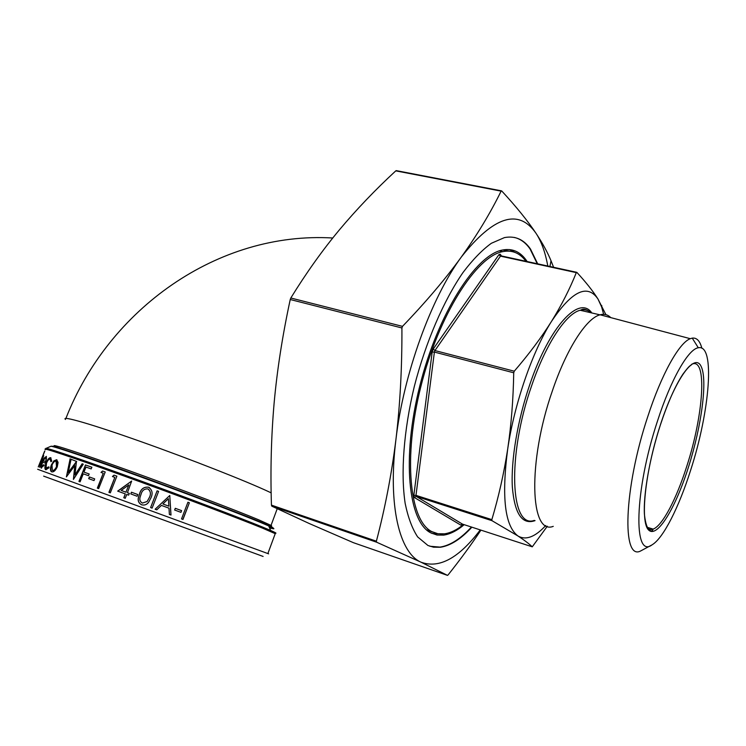 <?xml version="1.0" encoding="UTF-8"?>
<svg xmlns="http://www.w3.org/2000/svg" width="746" height="746" viewBox="0 0 746 746"><rect width="100%" height="100%" fill="white"/><g stroke="black" fill="none" stroke-linecap="round" stroke-linejoin="round"><path stroke-width="1.12" d="M553.252 526.359C530.154 535.591 527.394 462.278 552.338 390.969C566.494 348.904 586.365 318.262 599.961 314.84L600.12 314.793C604.279 313.684 607.822 314.616 610.75 317.61M651.267 545.261L640.851 550.856C621.716 561.673 623.591 489.115 647.696 416.827C661.488 374.166 679.224 342.647 690.292 338.693L692.251 338.125C696.745 337.537 699.953 340.903 701.855 348.223M657.44 421.201C670.943 379.201 688.316 349.035 698.293 347.767C715.479 343.757 709.838 411.344 690.656 470.139C679.028 506.991 663.362 538.211 652.144 544.776C633.13 559.491 634.277 490.98 657.44 421.201M471.873 527.18C461.019 539.004 450.537 545.69 440.42 547.256L433.529 547.191L427.971 545.503L417.657 536.924C412.24 528.672 408.081 517.528 405.181 503.503C400.565 473.3 403.67 430.582 414.338 386.353C425.686 342.19 443.618 300.638 462.921 272.626C472.61 259.785 482.093 250.003 491.362 243.28L504.417 237.61C515.113 235.577 523.804 239.391 530.509 249.071L537.679 263.832M429.836 546.249L439.981 547.107C450.099 545.55 460.59 538.854 471.453 527.04M537.241 263.73L530.061 248.968C525.706 242.711 520.438 238.86 514.264 237.424M527.142 261.538L526.163 260.112C520.037 251.57 512.176 248.194 502.571 250.013C475.789 254.619 437.799 313.861 419.756 386.102C401.507 458.324 408.342 521.958 430.834 532.886L436.997 535.031L443.618 535.124C450.211 534.155 457.065 530.676 464.18 524.68M431.915 533.427L438.135 533.782M509.481 251.15L502.701 249.985M525.949 261.277C519.925 253.062 512.232 249.835 502.869 251.607C476.377 256.176 438.816 314.775 420.94 386.232C402.877 457.671 409.563 520.708 431.785 531.6L437.911 533.744L444.485 533.828C450.621 532.933 456.99 529.828 463.602 524.485M43.641 476.125L263.114 556.441M268.635 553.849L37.654 469.281M603.635 314.327L601.64 306.932L597.975 299.006C587.41 283.499 571.921 290.959 551.499 321.395C532.467 351.357 514.311 403.828 507.69 449.073C501.452 497.097 504.855 526.061 517.929 535.964L491.978 520.68L491.838 519.636C498.682 496.743 503.97 473.225 507.69 449.073C511.271 424.894 513.276 399.464 513.724 372.786L514.264 371.2C528.905 354.201 541.316 337.602 551.499 321.395C561.542 305.142 569.813 288.889 576.313 272.635L576.872 272.402C585.89 282.165 592.921 291.033 597.975 299.006L605.901 314.653M547.322 526.2L532.262 546.827C529.138 543.815 524.354 540.197 517.929 535.964C525.818 540.552 535.096 537.064 545.764 525.501M396.396 170.657L395.772 170.871C375.275 189.792 356.467 209.477 339.346 229.917C322.384 250.311 306.214 273.008 290.819 297.999L402.495 326.366C425.919 301.981 445.558 278.827 461.42 256.894C477.188 234.887 490.42 212.964 501.116 191.135L501.75 190.985C516.372 206.856 527.795 220.965 536.02 233.302C542.538 243.168 547.545 252.325 551.024 260.764L553.597 267.282M480.928 530.126C471.5 544.3 460.571 559.22 448.122 574.886L447.497 575.38L421.089 562.223L376.637 542.211L271.758 506.142L309.459 523.617L353.464 542.706L447.497 575.38M43.986 465.448L41.002 467.928C40.704 466.865 41.161 464.823 42.373 461.793L44.191 458.053L46.364 456.44L46.42 458.883L45.17 463.014L42.559 462.156L41.617 466.558L43.893 464.665L43.986 465.448M50.915 461.718L50.094 459.126C48.966 458.93 47.772 460.254 46.513 463.089L46.01 468.05L48.854 466.837L49.022 467.798L45.804 469.738L45.319 469.411C44.583 468.274 44.816 466.157 46 463.061C47.651 459.275 49.217 457.485 50.709 457.708L51.707 461.14L50.915 461.718M58.095 462.399L57.255 466.884C55.54 470.54 53.703 472.199 51.744 471.864L51.12 471.472C50.15 470.111 50.243 467.901 51.409 464.842L53.787 460.935L56.649 459.704L58.095 462.399M76.418 461.793L74.973 474.894L82.125 463.788L83.254 464.18L73.416 479.436L74.777 465.597L66.385 476.899L69.975 459.555L70.945 459.89L68.24 472.572L76.269 461.737M83.953 472.125L89.175 473.99L88.494 475.687L83.282 473.822L80.083 481.851L78.936 481.44L85.501 464.972L91.87 467.229L91.189 468.917L85.977 467.061L83.953 472.125L89.166 473.999M89.371 476.974L94.695 478.885L94.015 480.583L88.699 478.662L89.371 476.974L88.979 478.764M102.538 471.024L105.233 471.985L98.659 488.602L97.344 488.126L103.246 473.216L101.018 472.423L102.538 471.024L101.269 472.507M114.026 475.146L116.88 476.172L110.315 492.845L108.916 492.341L114.819 477.375L112.45 476.526L114.026 475.146L112.665 476.601M129.31 493.395L128.638 495.12L126.755 494.43L125.235 498.3L123.78 497.759L125.291 493.899L117.672 491.12L131.66 481.03L127.426 492.714L129.31 493.404L127.426 492.714M131.455 492.22L137.796 494.533L137.124 496.258L130.783 493.936L131.455 492.22L130.886 493.973M148.491 487.175C152.315 489.796 153.098 493.442 150.841 498.095L148.575 502.338C146.729 504.706 144.416 505.518 141.628 504.781C138.728 503.242 137.656 500.827 138.392 497.526L139.493 493.936C140.863 489.003 143.866 486.746 148.491 487.175L149.349 487.567M158.609 491.372L152.109 508.129L150.608 507.578L157.108 490.821L158.609 491.372L157.117 490.84L150.627 507.588M156.781 509.835L155.131 509.238L169.771 495.493L171.002 515.057L169.379 514.46L168.988 508.185L161.406 505.396L156.781 509.835M181.604 510.637L180.952 512.353L174.629 510.022L175.291 508.306L181.604 510.637L180.849 512.315M189.372 502.767L182.984 519.458L181.53 518.927L187.927 502.226L189.372 502.767L182.863 519.421M44.844 451.004L42.13 457.718L43.688 455.61L39.547 467.313L42.988 456.888L38.27 466.893L44.713 450.976M271.758 506.142L271.441 505.126L376.385 541.195C385.085 508.119 391.594 474.251 395.921 439.599C387.687 505.732 399.567 553.112 421.089 562.223C439.291 568.834 459.014 558.055 480.256 529.902M547.788 266.024C545.354 252.474 541.428 241.564 536.02 233.302C518.629 208.255 493.768 216.116 461.42 256.894C431.281 297.673 403.511 374.016 395.921 439.599C400.089 404.957 402.085 367.741 401.917 327.97L290.241 299.519C282.501 335.392 277.13 369.904 274.127 403.045C271.227 436.279 270.332 470.306 271.441 505.126M426.852 529.958L432.68 532.057M515.066 252.437L509.518 249.565M290.241 299.519L290.819 297.999M376.385 541.195L376.637 542.211M402.495 326.366L401.917 327.97M43.072 456.916L43.706 455.899M189.251 502.739L187.917 502.235M181.511 510.609L175.291 508.306M156.772 509.835L161.406 505.396M170.927 515.029L169.771 495.493M155.131 509.238L155.662 508.725M168.391 498.701L162.87 503.979L168.857 506.18L168.391 498.701L162.889 503.979M168.857 506.18L162.87 503.979M141.432 504.706C138.756 503.158 137.768 500.78 138.467 497.563L139.567 493.973C140.938 489.04 143.931 486.784 148.538 487.203M149.377 497.554L149.34 497.535C151.149 493.955 150.655 491.082 147.867 488.9C144.295 488.723 142.001 490.579 140.985 494.477L140.173 496.911C139.316 499.661 140.034 501.713 142.355 503.084L147.102 501.536L149.377 497.554C151.028 494.272 150.72 491.474 148.435 489.171M147.102 501.536L149.34 497.535M142.355 503.084L147.065 501.517M137.796 494.542L131.557 492.267M123.911 497.815L125.291 493.899M117.84 491.185L131.66 481.03M126.093 492.229L121.16 490.43L125.962 492.183L128.816 484.919L125.962 492.183M128.816 484.919L121.16 490.43M109.112 492.416L114.819 477.375M116.88 476.181L114.222 475.221M97.586 488.21L103.246 473.216M105.233 471.994L102.78 471.118M94.695 478.895L89.651 477.076M79.253 481.552L85.501 464.972M91.861 467.238L85.809 465.094M68.24 472.572L76.372 462.203M74.973 474.894L82.125 463.788M83.244 464.199L82.442 463.909M73.64 479.081L74.777 465.597M66.73 476.433L69.975 459.555M70.935 459.9L70.348 459.704M51.94 471.92L51.539 471.631C50.569 470.269 50.663 468.059 51.828 465L54.206 461.093L56.92 459.816M52.323 470.418L52.742 470.567C54.216 470.819 55.605 469.56 56.901 466.782L56.938 461.587L56.062 461.14C54.617 460.972 53.274 462.278 52.033 465.075L52.323 470.418C53.805 470.67 55.195 469.402 56.5 466.632L56.062 461.14M51.371 461.382L50.942 459.564L50.094 459.126M46.392 468.311L48.947 467.378M46.019 469.793L45.758 469.57C45.021 468.441 45.254 466.325 46.438 463.229C47.986 459.639 49.488 457.839 50.952 457.83M41.506 468.162L41.515 466.008M42.727 462.212L43.315 460.814M44.704 458.119L46.317 456.375M41.795 466.707L43.977 465.383M46.317 459.433L45.543 457.643L43.156 460.758L45.702 461.597L46.187 457.969M45.329 461.457L43.156 460.758M271.162 492.864L269.045 491.866C246.674 481.329 190.389 459.163 140.985 441.641C91.469 424.064 60.557 415.224 65.489 419.457M686.796 466.222C703.609 414.916 707.59 356.793 691.747 364.235L691.16 365.036C690.348 366.193 690.861 363.47 682.982 374.082C675.251 385.785 667.679 402.877 660.257 425.351C649.645 458.063 643.266 494.561 644.413 514.302C646.717 535.637 653.356 530.35 652.452 530.518L653.17 529.119C662.532 525.641 676.529 498.757 686.796 466.222M660.238 425.323C675.41 378.287 694.843 352.168 701.175 366.51C707.749 380.162 701.576 426.069 688.511 466.977C675.55 507.989 657.245 538.491 648.703 530.098C639.928 522.452 644.945 472.209 660.238 425.323M535.059 520.633C522.172 525.119 514.591 513.863 512.334 486.877C510.879 460.217 517.575 420.166 529.753 384.656C549.55 325.918 579.446 294.623 591.83 312.966M591 312.77C587.96 310.01 584.342 309.17 580.164 310.261C566.102 313.534 545.876 343.822 531.721 385.523C506.758 456.207 510.478 529.259 534.313 520.391M647.183 527.581C648.806 529.529 650.801 530.042 653.17 529.119L647.015 527.236M491.838 519.636L415.979 495.363L416.184 496.398L414.244 497.451L460.758 525.081L462.604 524.168M532.262 546.827L462.529 524.14L416.184 496.398L491.978 520.68M501.526 255.971L500.193 254.218L500.473 256.139L498.934 254.638L433.277 348.96L434.937 350.555L434.396 352.084L432.176 352.028L413.834 495.381L415.979 495.363L434.396 352.084L513.724 372.786M514.264 371.2L434.937 350.555L500.473 256.139L576.313 272.635M266.956 525.063C271.311 526.294 272.672 526.406 271.031 525.398L258.638 519.794C235.801 510.227 179.031 488.649 129.524 470.819C79.906 452.934 49.311 443.012 54.682 446.229C47.502 444.84 79.561 453.913 129.282 472.283C179.124 490.234 236.174 511.97 258.825 521.221C265.38 524.018 269.446 525.408 271.031 525.398L277.204 508.753M56.603 447.255L57.414 447.647M269.287 527.282C276.626 529.306 273.53 527.478 259.981 521.808M50.551 446.434L50.961 446.257C54.691 446.5 90.751 458.715 139.185 476.321C187.563 493.899 238.86 513.435 260.568 522.461L268.709 525.939C275.349 528.933 275.619 529.567 269.52 527.842M69.984 458.837L76.679 461.476M274.705 533.073C277.279 533.651 275.927 532.784 270.649 530.462L262.284 526.956C239.979 517.817 186.976 497.722 136.984 479.538C86.946 461.336 49.851 448.654 46.196 448.327L45.767 448.383M267.879 553.532L275.227 533.67L270.649 530.462L268.709 525.939L260.363 522.116C238.506 512.838 187.563 493.498 139.418 475.985C91.133 458.529 55.652 446.22 50.961 446.257L46.196 448.327L45.609 449.642C39.808 446.462 72.185 457.242 125.058 476.358C177.809 495.428 238.216 518.218 262.275 528.037L275.227 533.67L275.041 534.192M259.878 521.762C237.415 512.409 182.742 491.623 133.301 473.738C83.776 455.815 50.336 444.7 51.623 446.36M260.168 521.92C272.672 527.17 275.703 528.942 269.259 527.217M395.772 170.871L501.116 191.135M413.834 495.381L414.244 497.451M433.277 348.96L432.176 352.028M460.758 525.081L462.007 524.177M500.193 254.218L498.934 254.638M599.961 314.84L580.164 310.261C581.311 310.289 583.419 306.69 591.149 312.807M690.292 338.693L600.12 314.793M698.293 347.767L692.251 338.125M440.271 534.005L443.618 535.124M499.428 250.861L502.869 251.607M500.846 255.822L500.109 254.89L500.836 255.822L576.602 272.29M396.201 170.62L501.415 190.836M549.933 266.49L551.024 260.764M601.64 306.932L601.77 305.543M65.918 418.385C108.739 308.891 217.888 231.176 332.753 238.002"/></g></svg>
